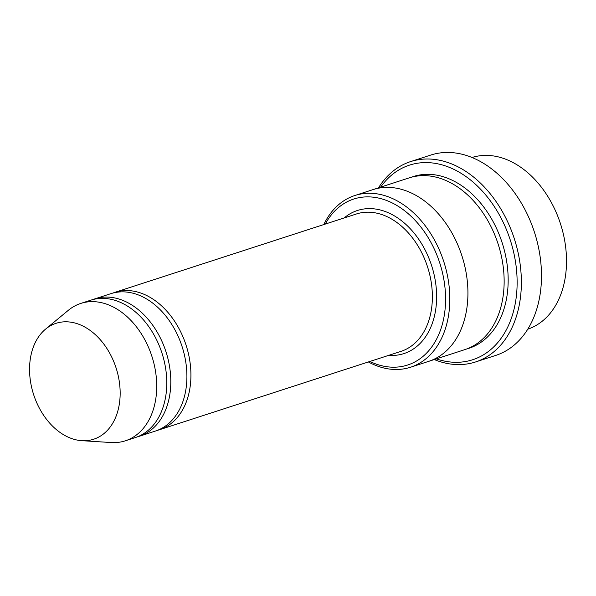 <?xml version="1.0" encoding="UTF-8"?>
<svg xmlns="http://www.w3.org/2000/svg" width="596" height="596" viewBox="0 0 596 596"><rect width="100%" height="100%" fill="white"/><g stroke="black" fill="none" stroke-linecap="round" stroke-linejoin="round"><path stroke-width="0.89" d="M137.371 436.846A72.213 51.36 -108 0 0 139.404 436.25A72.213 51.36 -108 0 0 169.204 364.499A72.213 51.36 -108 0 0 113.821 297.754A72.213 51.36 -108 0 0 94.824 298.872A72.213 51.36 -108 0 0 92.827 299.579M94.824 298.872L110.916 293.649A72.213 51.36 72 0 1 129.913 292.532A72.213 51.36 72 0 1 185.304 359.276A72.213 51.36 72 0 1 155.496 431.027L139.404 436.25M369.848 361.467A87.254 62.058 -108 0 0 384.666 366.369A87.254 62.058 -108 0 0 436.25 253.509A87.254 62.058 -108 0 0 325.267 224.089M472.025 157.493A90.264 64.197 72 0 1 495.283 156.249A90.264 64.197 72 0 1 564.449 239.331A90.264 64.197 72 0 1 527.743 329.201M368.358 361.951A90.264 64.197 -108 0 0 386.819 368.626A90.264 64.197 -108 0 0 410.562 367.233A90.264 64.197 -108 0 0 447.82 277.55A90.264 64.197 -108 0 0 378.587 194.117A90.264 64.197 -108 0 0 354.836 195.518A90.264 64.197 -108 0 0 323.777 224.573M157.493 430.312A72.213 51.36 -108 0 0 159.519 429.716A72.213 51.36 -108 0 0 189.327 357.965A72.213 51.36 -108 0 0 133.936 291.22A72.213 51.36 -108 0 0 114.939 292.338A72.213 51.36 -108 0 0 112.949 293.053M45.587 329.111L68.331 310.307A72.213 51.36 72 0 1 80.736 303.439L90.801 300.175A72.213 51.36 72 0 1 109.798 299.058A72.213 51.36 72 0 1 165.181 365.802A72.213 51.36 72 0 1 135.374 437.553L125.316 440.817A72.213 51.36 72 0 1 111.243 442.545L81.786 440.675A60.926 43.329 72 0 1 33.644 394.641A60.926 43.329 72 0 1 45.587 329.111A60.926 43.329 72 0 1 72.079 322.376A60.926 43.329 72 0 1 119.9 386.841A60.926 43.329 72 0 1 81.786 440.675M80.736 303.439A72.213 51.36 72 0 1 99.733 302.321A72.213 51.36 72 0 1 155.124 369.066A72.213 51.36 72 0 1 125.316 440.817M436.347 358.866A102.303 72.757 -108 0 0 445.711 361.332A102.303 72.757 -108 0 0 508.179 234.034A102.303 72.757 -108 0 0 380.62 187.144M372.448 189.804A90.272 64.197 72 0 1 372.947 189.632L409.161 177.884A90.272 64.197 72 0 1 432.912 176.49A90.272 64.197 72 0 1 502.145 259.916A90.272 64.197 72 0 1 464.887 349.606L428.673 361.362A90.272 64.197 72 0 1 428.174 361.519M428.673 361.362A90.272 64.197 72 0 0 465.93 271.672A90.272 64.197 72 0 0 396.698 188.239A90.272 64.197 72 0 0 372.947 189.632A90.264 64.197 72 0 1 396.698 188.239A90.264 64.197 72 0 1 465.93 271.672A90.264 64.197 72 0 1 428.673 361.355L410.562 367.233M434.231 359.552A105.313 74.895 -108 0 0 447.864 363.59A105.313 74.895 -108 0 0 475.571 361.958A105.313 74.895 -108 0 0 519.034 257.323A105.313 74.895 -108 0 0 438.261 159.989A105.313 74.895 -108 0 0 410.555 161.613A105.313 74.895 -108 0 0 378.505 187.829M410.555 161.613L430.677 155.087A105.313 74.895 72 0 1 458.384 153.455A105.313 74.895 72 0 1 539.157 250.789A105.313 74.895 72 0 1 495.686 355.432L475.571 361.958M388.734 355.343A75.223 53.498 -108 0 0 431.578 265.511A75.223 53.498 -108 0 0 344.153 217.957M159.519 429.716L400.966 351.372A72.213 51.36 -108 0 0 427.526 266.829A72.213 51.36 -108 0 0 356.386 213.986L114.939 292.338M411.188 177.28A90.272 64.197 72 0 1 436.935 175.179A90.272 64.197 72 0 1 506.429 260.065A90.272 64.197 72 0 1 466.884 348.906M372.947 189.64L354.836 195.518"/></g></svg>
